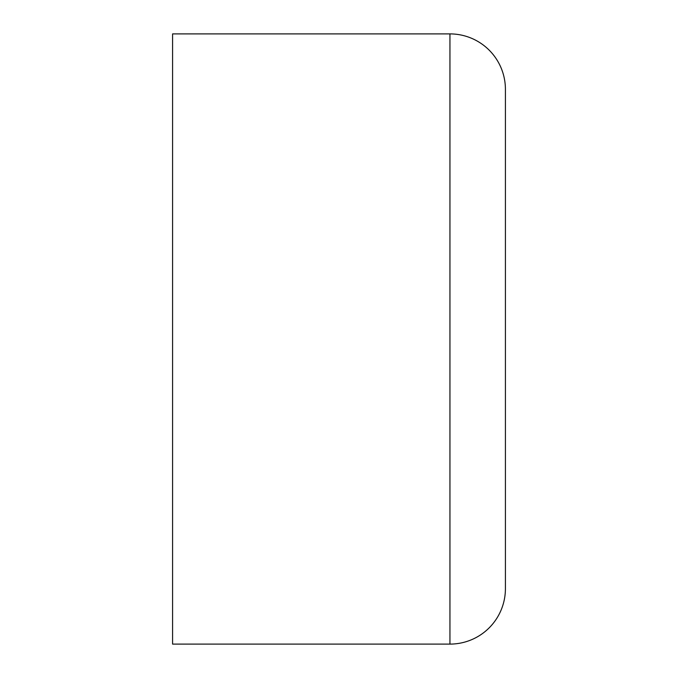 <?xml version="1.0" encoding="UTF-8"?>
<svg xmlns="http://www.w3.org/2000/svg" width="678" height="678" viewBox="0 0 678 678"><rect width="100%" height="100%" fill="white"/><g stroke="black" fill="none" stroke-linecap="round" stroke-linejoin="round"><path stroke-width="1.02" d="M172.585 33.9L172.585 644.1L449.946 644.1L449.946 33.9L172.585 33.9L449.946 33.9A55.469 55.469 0 0 1 505.415 89.369L505.415 588.631A55.469 55.469 0 0 1 449.946 644.1L172.585 644.1L172.585 33.9M505.415 588.631L505.415 89.369A55.469 55.469 0 0 0 449.946 33.9L449.946 644.1A55.469 55.469 0 0 0 505.415 588.631"/></g></svg>
